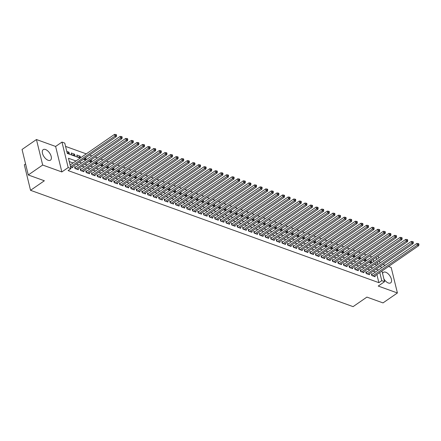 <?xml version="1.0" encoding="UTF-8"?>
<svg xmlns="http://www.w3.org/2000/svg" width="441" height="441" viewBox="0 0 441 441"><rect width="100%" height="100%" fill="white"/><g stroke="black" fill="none" stroke-linecap="round" stroke-linejoin="round"><path stroke-width="0.66" d="M383.885 278.916A6.4 3.346 55.4 0 0 388.328 282.973A6.4 3.346 55.4 0 0 390.654 282.868A6.4 3.346 55.4 0 0 390.765 277.428A6.4 3.346 55.4 0 0 385.704 272.224A6.4 3.346 55.4 0 0 383.383 272.329A6.4 3.346 55.4 0 0 382.579 273.552M45.528 149.532A6.4 3.346 55.4 0 0 43.201 149.637A6.4 3.346 55.4 0 0 43.091 155.078A6.4 3.346 55.4 0 0 48.146 160.281A6.4 3.346 55.4 0 0 50.472 160.177A6.4 3.346 55.4 0 0 50.583 154.736A6.4 3.346 55.4 0 0 45.528 149.532M378.047 256.078L378.78 257.974M25.578 163.942L24.327 164.807L30.539 190.308L353.081 306.638L366.906 297.102L383.003 302.906L397.407 292.973L391.189 267.478L388.51 266.507M385.191 265.311L382.909 264.49M30.539 190.308L44.365 180.771L28.268 174.967L22.05 149.466L36.449 139.532L42.667 165.033L61.845 171.946L68.179 167.58L61.966 142.079L64.766 143.088L67.286 153.424L80.174 158.076M61.845 171.946L55.627 146.451L36.449 139.532M55.627 146.451L61.966 142.079M371.851 256.871L369.569 256.045M366.25 254.848L363.968 254.027M360.65 252.831L358.368 252.009M355.049 250.813L352.767 249.986M349.454 248.79L347.166 247.969M343.853 246.773L341.571 245.946M338.253 244.749L335.97 243.928M332.652 242.732L330.37 241.911M327.051 240.714L324.769 239.887M321.456 238.691L319.168 237.87M315.855 236.674L313.568 235.852M310.255 234.656L307.972 233.829M304.654 232.633L302.372 231.812M299.053 230.615L296.771 229.789M293.458 228.598L291.17 227.771M287.857 226.575L285.57 225.753M282.257 224.557L279.974 223.73M276.656 222.534L274.374 221.713M271.055 220.517L268.773 219.695M265.454 218.499L263.172 217.672M259.859 216.476L257.572 215.655M254.259 214.458L251.976 213.637M248.658 212.441L246.376 211.614M243.057 210.418L240.775 209.596M237.456 208.4L235.174 207.573M231.861 206.382L229.574 205.556M226.261 204.359L223.973 203.538M220.66 202.342L218.378 201.515M215.059 200.319L212.777 199.497M209.458 198.301L207.176 197.48M203.863 196.284L201.576 195.457M198.263 194.261L195.975 193.439M192.662 192.243L190.38 191.422M187.061 190.225L184.779 189.398M181.46 188.202L179.178 187.381M175.86 186.185L173.578 185.358M170.265 184.162L167.977 183.34M164.664 182.144L162.382 181.323M159.063 180.126L156.781 179.3M153.462 178.103L151.18 177.282M147.862 176.086L145.58 175.264M142.267 174.068L139.979 173.241M136.666 172.045L134.384 171.224M131.065 170.028L128.783 169.201M125.465 168.01L123.182 167.183M119.864 165.987L117.582 165.166M114.269 163.969L111.981 163.142M108.668 161.946L106.38 161.125M103.067 159.929L100.785 159.107M97.467 157.911L95.184 157.084M91.866 155.888L89.584 155.067M86.271 153.87L65.571 146.406M28.268 174.967L42.667 165.033M372.342 274.175L371.366 273.822L371.785 275.548L375.142 276.755L374.927 275.879M366.747 272.158L365.765 271.805L366.184 273.525L369.547 274.737L369.332 273.855M361.146 270.135L360.165 269.782L360.584 271.507L363.946 272.72L363.731 271.838M355.545 268.117L354.564 267.764L354.983 269.484L358.346 270.697L358.131 269.815M349.945 266.099L348.963 265.747L349.388 267.466L352.745 268.679L352.53 267.797M344.344 264.076L343.368 263.724L343.787 265.449L347.144 266.662L346.929 265.78M338.749 262.059L337.767 261.706L338.186 263.426L341.543 264.639L341.328 263.757M333.148 260.041L332.167 259.683L332.586 261.408L335.948 262.621L335.733 261.739M327.547 258.018L326.566 257.665L326.985 259.391L330.348 260.598L330.133 259.721M321.947 256L320.965 255.648L321.39 257.368L324.747 258.58L324.532 257.698M316.346 253.977L315.37 253.625L315.789 255.35L319.146 256.563L318.931 255.681M310.751 251.96L309.769 251.607L310.188 253.327L313.545 254.54L313.33 253.658M305.15 249.942L304.169 249.589L304.588 251.309L307.95 252.522L307.735 251.64M299.549 247.919L298.568 247.566L298.987 249.292L302.35 250.505L302.135 249.623M293.949 245.902L292.967 245.549L293.386 247.269L296.749 248.481L296.534 247.599M288.348 243.884L287.367 243.526L287.791 245.251L291.148 246.464L290.933 245.582M282.747 241.861L281.771 241.508L282.19 243.234L285.548 244.441L285.333 243.564M277.152 239.843L276.171 239.491L276.59 241.21L279.952 242.423L279.737 241.541M271.551 237.82L270.57 237.467L270.989 239.193L274.352 240.406L274.137 239.524M265.951 235.803L264.969 235.45L265.388 237.175L268.751 238.383L268.536 237.506M260.35 233.785L259.369 233.432L259.793 235.152L263.15 236.365L262.935 235.483M254.749 231.762L253.773 231.409L254.192 233.135L257.55 234.347L257.335 233.465M249.154 229.744L248.173 229.392L248.592 231.112L251.949 232.324L251.739 231.442M243.553 227.727L242.572 227.374L242.991 229.094L246.354 230.307L246.139 229.425M237.953 225.704L236.971 225.351L237.39 227.076L240.753 228.289L240.538 227.407M232.352 223.686L231.371 223.333L231.795 225.053L235.152 226.266L234.937 225.384M226.751 221.669L225.775 221.31L226.194 223.036L229.552 224.249L229.337 223.367M221.156 219.646L220.175 219.293L220.594 221.018L223.951 222.225L223.736 221.349M215.555 217.628L214.574 217.275L214.993 218.995L218.356 220.208L218.141 219.326M209.955 215.605L208.973 215.252L209.392 216.978L212.755 218.19L212.54 217.308M204.354 213.587L203.373 213.235L203.797 214.96L207.154 216.167L206.939 215.285M198.753 211.57L197.777 211.217L198.196 212.937L201.554 214.15L201.339 213.268M193.152 209.547L192.177 209.194L192.596 210.919L195.953 212.132L195.738 211.25M187.557 207.529L186.576 207.176L186.995 208.896L190.358 210.109L190.143 209.227M181.957 205.512L180.975 205.159L181.394 206.879L184.757 208.091L184.542 207.209M176.356 203.488L175.375 203.136L175.794 204.861L179.156 206.068L178.941 205.192M170.755 201.471L169.774 201.118L170.198 202.838L173.556 204.051L173.341 203.169M165.155 199.453L164.179 199.095L164.598 200.82L167.955 202.033L167.74 201.151M159.559 197.43L158.578 197.077L158.997 198.803L162.36 200.01L162.145 199.134M153.959 195.413L152.977 195.06L153.396 196.78L156.759 197.992L156.544 197.11M148.358 193.39L147.377 193.037L147.796 194.762L151.158 195.975L150.943 195.093M142.757 191.372L141.776 191.019L142.2 192.739L145.558 193.952L145.343 193.07M137.157 189.354L136.181 189.002L136.6 190.721L139.957 191.934L139.742 191.052M131.561 187.331L130.58 186.978L130.999 188.704L134.356 189.917L134.141 189.035M125.961 185.314L124.979 184.961L125.398 186.681L128.761 187.894L128.546 187.012M120.36 183.296L119.379 182.938L119.798 184.663L123.16 185.876L122.945 184.994M114.759 181.273L113.778 180.92L114.202 182.646L117.56 183.853L117.345 182.976M109.159 179.255L108.183 178.903L108.602 180.623L111.959 181.835L111.744 180.953M103.558 177.232L102.582 176.88L103.001 178.605L106.358 179.818L106.143 178.936M97.963 175.215L96.981 174.862L97.4 176.587L100.763 177.795L100.548 176.913M92.362 173.197L91.381 172.844L91.8 174.564L95.162 175.777L94.947 174.895M86.761 171.174L85.78 170.821L86.199 172.547L89.562 173.76L89.347 172.878M81.161 169.157L80.179 168.804L80.604 170.524L83.961 171.736L83.746 170.854M75.56 167.139L74.584 166.786L75.003 168.506L78.36 169.719L78.145 168.837M67.484 153.225L68.983 152.195L66.789 151.401M73.085 155.243L74.584 154.212L71.221 152.999L71.64 154.725L75.003 155.938L74.584 154.212M78.685 157.266L80.179 156.23L76.822 155.023L77.241 156.742L80.433 157.895M84.286 159.284L85.78 158.253L85.245 158.06M89.887 161.301L91.381 160.27L90.846 160.077M95.488 163.324L96.981 162.294L96.447 162.095M101.083 165.342L102.582 164.311L102.042 164.118M106.683 167.36L108.183 166.329L107.643 166.136M112.284 169.383L113.778 168.352L113.243 168.159M117.885 171.4L119.379 170.369L118.844 170.176M123.486 173.423L124.979 172.387L124.445 172.194M129.081 175.441L130.58 174.41L130.045 174.217M134.681 177.458L136.181 176.428L135.641 176.235M140.282 179.481L141.776 178.445L141.241 178.252M145.883 181.499L147.377 180.468L146.842 180.275M151.484 183.517L152.977 182.486L152.443 182.293M157.079 185.54L158.578 184.509L158.043 184.316M162.679 187.557L164.179 186.526L163.639 186.334M168.28 189.575L169.774 188.544L169.239 188.351M173.881 191.598L175.375 190.567L174.84 190.374M179.481 193.616L180.975 192.585L180.441 192.392M185.082 195.639L186.576 194.602L186.041 194.409M190.677 197.656L192.177 196.625L191.637 196.432M196.278 199.674L197.772 198.643L197.237 198.45M201.879 201.697L203.373 200.666L202.838 200.468M207.479 203.714L208.973 202.684L208.439 202.491M213.08 205.732L214.574 204.701L214.039 204.508M218.675 207.755L220.175 206.724L219.64 206.531M224.276 209.773L225.775 208.742L225.235 208.549M229.877 211.796L231.371 210.759L230.836 210.566M235.477 213.813L236.971 212.782L236.437 212.59M241.078 215.831L242.572 214.8L242.037 214.607M246.673 217.854L248.173 216.818L247.638 216.625M252.274 219.872L253.773 218.841L253.233 218.648M257.875 221.889L259.369 220.858L258.834 220.665M263.475 223.912L264.969 222.881L264.435 222.683M269.076 225.93L270.57 224.899L270.035 224.706M274.671 227.947L276.171 226.917L275.636 226.724M280.272 229.97L281.771 228.94L281.231 228.747M285.873 231.988L287.367 230.957L286.832 230.764M291.473 234.011L292.967 232.975L292.433 232.782M297.074 236.029L298.568 234.998L298.033 234.805M302.675 238.046L304.169 237.015L303.634 236.823M308.27 240.069L309.769 239.033L309.235 238.84M313.871 242.087L315.37 241.056L314.83 240.863M319.471 244.105L320.965 243.074L320.431 242.881M325.072 246.128L326.566 245.097L326.031 244.904M330.673 248.145L332.167 247.114L331.632 246.921M336.268 250.168L337.767 249.132L337.233 248.939M341.869 252.186L343.368 251.155L342.828 250.962M347.469 254.203L348.963 253.173L348.429 252.98M353.07 256.227L354.564 255.19L354.029 254.997M358.671 258.244L360.165 257.213L359.63 257.02M364.266 260.262L365.765 259.231L365.231 259.038M373.714 261.463L373.213 259.413M67.214 153.126L69.402 153.915L68.983 152.195M80.565 157.806L80.179 156.23M83.751 159.091L86.034 159.912M86.166 159.824L85.78 158.253M89.352 161.108L91.634 161.935M91.767 161.841L91.381 160.27M94.947 163.131L97.235 163.953M97.362 163.865L96.981 162.294M100.548 165.149L102.83 165.97M102.962 165.882L102.582 164.311M106.149 167.167L108.431 167.993M108.563 167.9L108.183 166.329M111.749 169.19L114.032 170.011M114.164 169.923L113.778 168.352M117.35 171.207L119.632 172.034M119.765 171.94L119.379 170.369M122.945 173.225L125.233 174.052M125.36 173.958L124.979 172.387M128.546 175.248L130.828 176.069M130.96 175.981L130.58 174.41M134.147 177.265L136.429 178.092M136.561 177.999L136.181 176.428M139.747 179.289L142.03 180.11M142.162 180.022L141.776 178.445M145.348 181.306L147.63 182.127M147.763 182.039L147.377 180.468M150.943 183.324L153.231 184.151M153.363 184.057L152.977 182.486M156.544 185.347L158.832 186.168M158.958 186.08L158.578 184.509M162.145 187.364L164.427 188.186M164.559 188.098L164.179 186.526M167.745 189.382L170.028 190.209M170.16 190.115L169.774 188.544M173.346 191.405L175.628 192.226M175.761 192.138L175.375 190.567M178.941 193.423L181.229 194.249M181.361 194.156L180.975 192.585M184.542 195.446L186.83 196.267M186.956 196.179L186.576 194.602M190.143 197.463L192.425 198.285M192.557 198.196L192.177 196.625M195.743 199.481L198.026 200.308M198.158 200.214L197.772 198.643M201.344 201.504L203.626 202.325M203.759 202.237L203.373 200.666M206.945 203.522L209.227 204.343M209.359 204.255L208.973 202.684M212.54 205.539L214.828 206.366M214.954 206.272L214.574 204.701M218.141 207.562L220.423 208.384M220.555 208.295L220.175 206.724M223.741 209.58L226.024 210.407M226.156 210.313L225.775 208.742M229.342 211.597L231.624 212.424M231.757 212.33L231.371 210.759M234.943 213.62L237.225 214.442M237.357 214.354L236.971 212.782M240.538 215.638L242.826 216.465M242.952 216.371L242.572 214.8M246.139 217.661L248.426 218.482M248.553 218.394L248.173 216.818M251.739 219.679L254.022 220.5M254.154 220.412L253.773 218.841M257.34 221.696L259.622 222.523M259.755 222.429L259.369 220.858M262.941 223.719L265.223 224.541M265.355 224.452L264.969 222.881M268.536 225.737L270.824 226.558M270.956 226.47L270.57 224.899M274.137 227.754L276.424 228.581M276.551 228.488L276.171 226.917M279.737 229.778L282.019 230.599M282.152 230.511L281.771 228.94M285.338 231.795L287.62 232.622M287.752 232.528L287.367 230.957M290.939 233.818L293.221 234.64M293.353 234.551L292.967 232.975M296.539 235.836L298.822 236.657M298.954 236.569L298.568 234.998M302.135 237.853L304.422 238.68M304.549 238.587L304.169 237.015M307.735 239.876L310.017 240.698M310.15 240.61L309.769 239.033M313.336 241.894L315.618 242.715M315.75 242.627L315.37 241.056M318.937 243.912L321.219 244.738M321.351 244.645L320.965 243.074M324.537 245.935L326.82 246.756M326.952 246.668L326.566 245.097M330.133 247.952L332.42 248.779M332.547 248.685L332.167 247.114M335.733 249.97L338.015 250.797M338.148 250.703L337.767 249.132M341.334 251.993L343.616 252.814M343.748 252.726L343.368 251.155M346.935 254.01L349.217 254.837M349.349 254.744L348.963 253.173M352.535 256.034L354.818 256.855M354.95 256.767L354.564 255.19M358.131 258.051L360.418 258.873M360.551 258.784L360.165 257.213M363.731 260.069L366.019 260.896M366.146 260.802L365.765 259.231M369.332 262.092L371.614 262.913M371.746 262.825L371.366 261.254L370.826 261.055M75.984 160.965L68.46 158.253L70.979 168.589L68.101 170.573L378.88 282.664L376.895 274.517M375.484 272.009L373.202 271.187M369.883 269.991L367.601 269.164M364.288 267.968L362 267.147M358.687 265.951L356.405 265.129M353.087 263.933L350.804 263.106M347.486 261.91L345.204 261.089M341.885 259.892L339.603 259.065M336.29 257.869L334.002 257.048M330.689 255.852L328.407 255.03M325.089 253.834L322.806 253.007M319.488 251.811L317.206 250.99M313.887 249.793L311.605 248.972M308.292 247.776L306.004 246.949M302.691 245.753L300.404 244.931M297.091 243.735L294.808 242.908M291.49 241.718L289.208 240.891M285.889 239.695L283.607 238.873M280.294 237.677L278.006 236.85M274.693 235.654L272.406 234.833M269.093 233.636L266.811 232.815M263.492 231.619L261.21 230.792M257.891 229.596L255.609 228.774M252.291 227.578L250.008 226.757M246.695 225.56L244.408 224.734M241.095 223.537L238.813 222.716M235.494 221.52L233.212 220.693M229.893 219.497L227.611 218.675M224.293 217.479L222.01 216.658M218.697 215.462L216.41 214.635M213.097 213.438L210.809 212.617M207.496 211.421L205.214 210.6M201.895 209.403L199.613 208.576M196.295 207.38L194.012 206.559M190.699 205.363L188.412 204.536M185.099 203.345L182.811 202.518M179.498 201.322L177.216 200.501M173.897 199.304L171.615 198.478M168.297 197.281L166.014 196.46M162.696 195.264L160.414 194.442M157.101 193.246L154.813 192.419M151.5 191.223L149.218 190.402M145.899 189.206L143.617 188.384M140.299 187.188L138.016 186.361M134.698 185.165L132.416 184.344M129.103 183.147L126.815 182.32M123.502 181.124L121.214 180.303M117.901 179.107L115.619 178.285M112.301 177.089L110.018 176.262M106.7 175.066L104.418 174.245M101.105 173.048L98.817 172.227M95.504 171.031L93.216 170.204M89.903 169.008L87.621 168.186M84.303 166.99L82.02 166.163M78.702 164.973L76.42 164.146M73.101 162.95L69.27 161.566M70.571 166.907L72.765 167.701L72.55 166.819M381.961 271.022L384.563 281.683L378.224 286.055L397.407 292.973M384.563 281.683L381.763 280.674L379.778 272.532M378.88 282.664L381.763 280.674M70.979 168.589L68.179 167.58M379.508 260.951L380.01 263.007M380.737 265.989L381.233 268.04M377.821 264.517L377.32 262.461M376.597 259.479L376.096 257.428M83.487 159.273L85.775 160.094M89.088 161.29L91.37 162.112M94.688 163.308L96.97 164.135M100.289 165.331L102.571 166.152M105.89 167.348L108.172 168.175M111.485 169.366L113.772 170.193M117.086 171.389L119.368 172.21M122.686 173.407L124.968 174.234M128.287 175.43L130.569 176.251M133.888 177.447L136.17 178.269M139.483 179.465L141.77 180.292M145.083 181.488L147.371 182.309M150.684 183.506L152.966 184.327M156.285 185.523L158.567 186.35M161.886 187.546L164.168 188.368M167.481 189.564L169.768 190.391M173.081 191.581L175.369 192.408M178.682 193.605L180.964 194.426M184.283 195.622L186.565 196.449M189.884 197.645L192.166 198.467M195.484 199.663L197.766 200.484M201.079 201.68L203.367 202.507M206.68 203.703L208.962 204.525M212.281 205.721L214.563 206.542M217.882 207.739L220.164 208.565M223.482 209.762L225.764 210.583M229.077 211.779L231.365 212.606M234.678 213.802L236.96 214.624M240.279 215.82L242.561 216.641M245.88 217.837L248.162 218.664M251.48 219.861L253.762 220.682M257.075 221.878L259.363 222.699M262.676 223.896L264.964 224.723M268.277 225.919L270.559 226.74M273.878 227.936L276.16 228.763M279.478 229.954L281.76 230.781M285.073 231.977L287.361 232.798M290.674 233.995L292.962 234.821M296.275 236.018L298.557 236.839M301.876 238.035L304.158 238.857M307.476 240.053L309.758 240.88M313.077 242.076L315.359 242.897M318.672 244.094L320.96 244.915M324.273 246.111L326.555 246.938M329.874 248.134L332.156 248.956M335.474 250.152L337.756 250.979M341.075 252.175L343.357 252.996M346.67 254.192L348.958 255.014M352.271 256.21L354.558 257.037M357.872 258.233L360.154 259.054M363.472 260.251L365.754 261.072M369.073 262.268L371.355 263.095M374.668 264.291L376.956 265.113M378.367 270.024L376.079 269.197M372.766 268.001L370.484 267.18M367.166 265.984L364.883 265.157M361.565 263.966L359.283 263.139M355.97 261.943L353.682 261.122M350.369 259.925L348.081 259.099M344.768 257.902L342.486 257.081M339.168 255.885L336.885 255.063M333.567 253.867L331.285 253.04M327.966 251.844L325.684 251.023M322.371 249.827L320.083 249.005M316.77 247.809L314.488 246.982M311.17 245.786L308.887 244.964M305.569 243.768L303.287 242.941M299.968 241.745L297.686 240.924M294.373 239.728L292.085 238.906M288.772 237.71L286.485 236.883M283.172 235.687L280.889 234.866M277.571 233.669L275.289 232.848M271.97 231.652L269.688 230.825M266.375 229.629L264.087 228.807M260.774 227.611L258.487 226.784M255.174 225.594L252.891 224.767M249.573 223.57L247.291 222.749M243.972 221.553L241.69 220.726M238.372 219.53L236.089 218.708M232.776 217.512L230.489 216.691M227.176 215.495L224.893 214.668M221.575 213.472L219.293 212.65M215.974 211.454L213.692 210.633M210.374 209.436L208.091 208.61M204.778 207.413L202.491 206.592M199.178 205.396L196.89 204.569M193.577 203.378L191.295 202.551M187.976 201.355L185.694 200.534M182.376 199.338L180.093 198.511M176.78 197.314L174.493 196.493M171.18 195.297L168.892 194.475M165.579 193.279L163.297 192.452M159.978 191.256L157.696 190.435M154.378 189.239L152.095 188.417M148.777 187.221L146.495 186.394M143.182 185.198L140.894 184.377M137.581 183.18L135.299 182.354M131.98 181.157L129.698 180.336M126.38 179.14L124.097 178.318M120.779 177.122L118.497 176.295M115.184 175.099L112.896 174.278M109.583 173.081L107.301 172.26M103.982 171.064L101.7 170.237M98.382 169.041L96.099 168.219M92.781 167.023L90.499 166.196M87.186 165.006L84.898 164.179M81.585 162.983L79.297 162.161M369.867 262.285L371.366 261.254M70.532 166.737L114.963 136.087L116.363 136.594L71.784 167.343M70.108 165.017L114.544 134.362L114.963 136.087L116.011 135.205L116.567 135.409L116.402 134.72L115.84 134.516L116.011 135.205M115.84 134.516L114.544 134.362M116.363 136.594L116.567 135.409M75.984 168.859L120.564 138.105L121.964 138.612L77.384 169.366M74.783 167.613L74.843 167.591A0.821 0.413 166.3 0 0 75.102 167.453L120.145 136.385L120.564 138.105L121.606 137.223L122.168 137.427L122.003 136.738L121.44 136.534L121.606 137.223M121.44 136.534L120.145 136.385M121.964 138.612L122.168 137.427M81.579 170.882L126.165 140.128L127.565 140.629L82.98 171.384M80.383 169.631L80.444 169.609A0.821 0.413 166.3 0 0 80.703 169.476L125.746 138.402L126.165 140.128L127.206 139.246L127.769 139.444L127.598 138.755L127.041 138.557L127.206 139.246M127.041 138.557L125.746 138.402M127.565 140.629L127.769 139.444M87.18 172.9L131.765 142.145L133.165 142.652L88.58 173.401M85.984 171.654L86.045 171.626A0.821 0.413 166.3 0 0 86.298 171.494L131.346 140.425L131.765 142.145L132.807 141.263L133.369 141.467L133.199 140.778L132.642 140.574L132.807 141.263M132.642 140.574L131.346 140.425M133.165 142.652L133.369 141.467M92.781 174.917L137.366 144.168L138.766 144.67L94.181 175.424M91.585 173.671L91.645 173.649A0.821 0.413 166.3 0 0 91.899 173.511L136.947 142.443L137.366 144.168L138.408 143.286L138.965 143.485L138.799 142.796L138.237 142.597L138.408 143.286M138.237 142.597L136.947 142.443M138.766 144.67L138.965 143.485M98.382 176.94L142.967 146.186L144.361 146.688L99.782 177.442M97.185 175.689L97.246 175.667A0.821 0.413 166.3 0 0 97.5 175.535L142.542 144.461L142.967 146.186L144.009 145.304L144.565 145.508L144.4 144.819L143.838 144.615L144.009 145.304M143.838 144.615L142.542 144.461M144.361 146.688L144.565 145.508M103.982 178.958L148.562 148.204L149.962 148.711L105.382 179.465M102.781 177.712L102.847 177.684A0.821 0.413 166.3 0 0 103.1 177.552L148.143 146.484L148.562 148.204L149.604 147.322L150.166 147.526L150.001 146.836L149.438 146.632L149.604 147.322M149.438 146.632L148.143 146.484M149.962 148.711L150.166 147.526M109.577 180.975L154.163 150.227L155.563 150.728L110.978 181.483M108.381 179.73L108.442 179.708A0.821 0.413 166.3 0 0 108.701 179.57L153.744 148.501L154.163 150.227L155.204 149.345L155.767 149.543L155.596 148.854L155.039 148.656L155.204 149.345M155.039 148.656L153.744 148.501M155.563 150.728L155.767 149.543M115.178 182.998L159.763 152.244L161.163 152.751L116.578 183.5M113.982 181.753L114.043 181.725A0.821 0.413 166.3 0 0 114.302 181.593L159.344 150.519L159.763 152.244L160.805 151.362L161.367 151.566L161.197 150.877L160.64 150.673L160.805 151.362M160.64 150.673L159.344 150.519M161.163 152.751L161.367 151.566M120.779 185.016L165.364 154.262L166.764 154.769L122.179 185.523M119.583 183.77L119.643 183.743A0.821 0.413 166.3 0 0 119.897 183.61L164.945 152.542L165.364 154.262L166.406 153.38L166.963 153.584L166.797 152.895L166.235 152.691L166.406 153.38M166.235 152.691L164.945 152.542M166.764 154.769L166.963 153.584M126.38 187.034L170.965 156.285L172.365 156.787L127.78 187.541M125.183 185.788L125.244 185.766A0.821 0.413 166.3 0 0 125.498 185.633L170.54 154.559L170.965 156.285L172.007 155.403L172.563 155.601L172.398 154.912L171.836 154.714L172.007 155.403M171.836 154.714L170.54 154.559M172.365 156.787L172.563 155.601M131.98 189.057L176.56 158.302L177.96 158.81L133.38 189.558M130.779 187.811L130.845 187.783A0.821 0.413 166.3 0 0 131.098 187.651L176.141 156.583L176.56 158.302L177.607 157.42L178.164 157.624L177.999 156.935L177.436 156.731L177.607 157.42M177.436 156.731L176.141 156.583M177.96 158.81L178.164 157.624M137.581 191.074L182.161 160.32L183.561 160.827L138.976 191.581M136.379 189.828L136.44 189.806A0.821 0.413 166.3 0 0 136.699 189.669L181.742 158.6L182.161 160.32L183.202 159.438L183.765 159.642L183.594 158.953L183.037 158.749L183.202 159.438M183.037 158.749L181.742 158.6M183.561 160.827L183.765 159.642M143.176 193.097L187.761 162.343L189.161 162.845L144.576 193.599M141.98 191.846L142.041 191.824A0.821 0.413 166.3 0 0 142.3 191.692L187.342 160.618L187.761 162.343L188.803 161.461L189.365 161.66L189.195 160.971L188.638 160.772L188.803 161.461M188.638 160.772L187.342 160.618M189.161 162.845L189.365 161.66M148.777 195.115L193.362 164.361L194.762 164.868L150.177 195.622M147.581 193.869L147.641 193.842A0.821 0.413 166.3 0 0 147.895 193.709L192.943 162.641L193.362 164.361L194.404 163.479L194.966 163.683L194.795 162.994L194.233 162.79L194.404 163.479M194.233 162.79L192.943 162.641M194.762 164.868L194.966 163.683M154.378 197.133L198.963 166.384L200.363 166.885L155.778 197.64M153.181 195.887L153.242 195.865A0.821 0.413 166.3 0 0 153.496 195.727L198.538 164.658L198.963 166.384L200.005 165.502L200.561 165.7L200.396 165.011L199.834 164.813L200.005 165.502M199.834 164.813L198.538 164.658M200.363 166.885L200.561 165.7M159.978 199.156L204.558 168.401L205.958 168.909L161.378 199.657M158.782 197.904L158.843 197.882A0.821 0.413 166.3 0 0 159.096 197.75L204.139 166.676L204.558 168.401L205.605 167.519L206.162 167.723L205.997 167.034L205.434 166.83L205.605 167.519M205.434 166.83L204.139 166.676M205.958 168.909L206.162 167.723M165.579 201.173L210.159 170.419L211.559 170.926L166.979 201.68M164.377 199.927L164.438 199.9A0.821 0.413 166.3 0 0 164.697 199.767L209.74 168.699L210.159 170.419L211.2 169.537L211.763 169.741L211.597 169.052L211.035 168.848L211.2 169.537M211.035 168.848L209.74 168.699M211.559 170.926L211.763 169.741M171.174 203.191L215.759 172.442L217.159 172.944L172.574 203.698M169.978 201.945L170.039 201.923A0.821 0.413 166.3 0 0 170.298 201.791L215.34 170.717L215.759 172.442L216.801 171.56L217.363 171.758L217.192 171.069L216.636 170.871L216.801 171.56M216.636 170.871L215.34 170.717M217.159 172.944L217.363 171.758M176.775 205.214L221.36 174.46L222.76 174.967L178.175 205.715M175.579 203.968L175.639 203.94A0.821 0.413 166.3 0 0 175.893 203.808L220.941 172.734L221.36 174.46L222.402 173.578L222.964 173.782L222.793 173.093L222.236 172.889L222.402 173.578M222.236 172.889L220.941 172.734M222.76 174.967L222.964 173.782M182.376 207.231L226.961 176.477L228.361 176.984L183.776 207.739M181.179 205.986L181.24 205.964A0.821 0.413 166.3 0 0 181.494 205.826L226.536 174.757L226.961 176.477L228.003 175.595L228.559 175.799L228.394 175.11L227.832 174.906L228.003 175.595M227.832 174.906L226.536 174.757M228.361 176.984L228.559 175.799M187.976 209.255L232.556 178.5L233.956 179.002L189.376 209.756M186.78 208.003L186.841 207.981A0.821 0.413 166.3 0 0 187.094 207.849L232.137 176.775L232.556 178.5L233.603 177.618L234.16 177.817L233.995 177.128L233.432 176.929L233.603 177.618M233.432 176.929L232.137 176.775M233.956 179.002L234.16 177.817M193.577 211.272L238.157 180.518L239.557 181.025L194.977 211.774M192.375 210.026L192.441 209.999A0.821 0.413 166.3 0 0 192.695 209.866L237.738 178.798L238.157 180.518L239.198 179.636L239.761 179.84L239.595 179.151L239.033 178.947L239.198 179.636M239.033 178.947L237.738 178.798M239.557 181.025L239.761 179.84M199.172 213.29L243.757 182.535L245.157 183.043L200.572 213.797M197.976 212.044L198.037 212.022A0.821 0.413 166.3 0 0 198.296 211.884L243.338 180.816L243.757 182.535L244.799 181.659L245.361 181.857L245.19 181.168L244.634 180.964L244.799 181.659M244.634 180.964L243.338 180.816M245.157 183.043L245.361 181.857M204.773 215.313L249.358 184.559L250.758 185.06L206.173 215.814M203.577 214.061L203.637 214.039A0.821 0.413 166.3 0 0 203.891 213.907L248.939 182.833L249.358 184.559L250.4 183.677L250.962 183.88L250.791 183.186L250.234 182.987L250.4 183.677M250.234 182.987L248.939 182.833M250.758 185.06L250.962 183.88M210.374 217.33L254.959 186.576L256.359 187.083L211.774 217.837M209.177 216.084L209.238 216.057A0.821 0.413 166.3 0 0 209.492 215.925L254.54 184.856L254.959 186.576L256 185.694L256.557 185.898L256.392 185.209L255.83 185.005L256 185.694M255.83 185.005L254.54 184.856M256.359 187.083L256.557 185.898M215.974 219.348L260.559 188.599L261.954 189.101L217.374 219.855M214.778 218.102L214.839 218.08A0.821 0.413 166.3 0 0 215.092 217.942L260.135 186.874L260.559 188.599L261.601 187.717L262.158 187.916L261.993 187.227L261.43 187.028L261.601 187.717M261.43 187.028L260.135 186.874M261.954 189.101L262.158 187.916M221.575 221.371L266.155 190.617L267.555 191.124L222.975 221.873M220.373 220.125L220.439 220.098A0.821 0.413 166.3 0 0 220.693 219.965L265.736 188.891L266.155 190.617L267.202 189.735L267.759 189.939L267.593 189.25L267.031 189.046L267.202 189.735M267.031 189.046L265.736 188.891M267.555 191.124L267.759 189.939M227.176 223.389L271.755 192.634L273.155 193.141L228.57 223.896M225.974 222.143L226.035 222.115A0.821 0.413 166.3 0 0 226.294 221.983L271.336 190.914L271.755 192.634L272.797 191.752L273.359 191.956L273.188 191.267L272.632 191.063L272.797 191.752M272.632 191.063L271.336 190.914M273.155 193.141L273.359 191.956M232.771 225.406L277.356 194.657L278.756 195.159L234.171 225.913M231.575 224.16L231.635 224.138A0.821 0.413 166.3 0 0 231.894 224.006L276.937 192.932L277.356 194.657L278.398 193.775L278.96 193.974L278.789 193.285L278.232 193.086L278.398 193.775M278.232 193.086L276.937 192.932M278.756 195.159L278.96 193.974M238.372 227.429L282.957 196.675L284.357 197.182L239.772 227.931M237.175 226.183L237.236 226.156A0.821 0.413 166.3 0 0 237.49 226.024L282.538 194.955L282.957 196.675L283.998 195.793L284.561 195.997L284.39 195.308L283.828 195.104L283.998 195.793M283.828 195.104L282.538 194.955M284.357 197.182L284.561 195.997M243.972 229.447L288.557 198.693L289.957 199.2L245.372 229.954M242.776 228.201L242.837 228.179A0.821 0.413 166.3 0 0 243.09 228.041L288.133 196.973L288.557 198.693L289.599 197.811L290.156 198.015L289.991 197.325L289.428 197.121L289.599 197.811M289.428 197.121L288.133 196.973M289.957 199.2L290.156 198.015M249.573 231.47L294.153 200.716L295.553 201.217L250.973 231.972M248.371 230.219L248.437 230.196A0.821 0.413 166.3 0 0 248.691 230.064L293.734 198.99L294.153 200.716L295.2 199.834L295.757 200.032L295.591 199.343L295.029 199.145L295.2 199.834M295.029 199.145L293.734 198.99M295.553 201.217L295.757 200.032M255.174 233.487L299.753 202.733L301.153 203.24L256.574 233.995M253.972 232.242L254.033 232.214A0.821 0.413 166.3 0 0 254.292 232.082L299.334 201.013L299.753 202.733L300.795 201.851L301.357 202.055L301.186 201.366L300.63 201.162L300.795 201.851M300.63 201.162L299.334 201.013M301.153 203.24L301.357 202.055M260.769 235.505L305.354 204.756L306.754 205.258L262.169 236.012M259.573 234.259L259.633 234.237A0.821 0.413 166.3 0 0 259.892 234.099L304.935 203.031L305.354 204.756L306.396 203.874L306.958 204.073L306.787 203.384L306.23 203.185L306.396 203.874M306.23 203.185L304.935 203.031M306.754 205.258L306.958 204.073M266.37 237.528L310.955 206.774L312.355 207.276L267.77 238.03M265.173 236.277L265.234 236.255A0.821 0.413 166.3 0 0 265.488 236.122L310.536 205.048L310.955 206.774L311.996 205.892L312.559 206.096L312.388 205.407L311.831 205.203L311.996 205.892M311.831 205.203L310.536 205.048M312.355 207.276L312.559 206.096M271.97 239.546L316.555 208.791L317.955 209.299L273.37 240.053M270.774 238.3L270.835 238.272A0.821 0.413 166.3 0 0 271.088 238.14L316.131 207.072L316.555 208.791L317.597 207.909L318.154 208.113L317.989 207.424L317.426 207.22L317.597 207.909M317.426 207.22L316.131 207.072M317.955 209.299L318.154 208.113M277.571 241.563L322.151 210.815L323.551 211.316L278.971 242.07M276.375 240.317L276.435 240.295A0.821 0.413 166.3 0 0 276.689 240.163L321.732 209.089L322.151 210.815L323.198 209.933L323.755 210.131L323.589 209.442L323.027 209.243L323.198 209.933M323.027 209.243L321.732 209.089M323.551 211.316L323.755 210.131M283.172 243.586L327.751 212.832L329.151 213.339L284.572 244.088M281.97 242.341L282.036 242.313A0.821 0.413 166.3 0 0 282.29 242.181L327.332 211.107L327.751 212.832L328.793 211.95L329.355 212.154L329.19 211.465L328.628 211.261L328.793 211.95M328.628 211.261L327.332 211.107M329.151 213.339L329.355 212.154M288.767 245.604L333.352 214.85L334.752 215.357L290.167 246.111M287.571 244.358L287.631 244.336A0.821 0.413 166.3 0 0 287.89 244.198L332.933 213.13L333.352 214.85L334.394 213.968L334.956 214.172L334.785 213.483L334.228 213.279L334.394 213.968M334.228 213.279L332.933 213.13M334.752 215.357L334.956 214.172M294.368 247.627L338.953 216.873L340.353 217.374L295.768 248.129M293.171 246.376L293.232 246.354A0.821 0.413 166.3 0 0 293.486 246.221L338.534 215.147L338.953 216.873L339.994 215.991L340.557 216.189L340.386 215.5L339.829 215.302L339.994 215.991M339.829 215.302L338.534 215.147M340.353 217.374L340.557 216.189M299.968 249.645L344.553 218.89L345.953 219.398L301.368 250.146M298.772 248.399L298.833 248.371A0.821 0.413 166.3 0 0 299.086 248.239L344.134 217.17L344.553 218.89L345.595 218.008L346.152 218.212L345.987 217.523L345.424 217.319L345.595 218.008M345.424 217.319L344.134 217.17M345.953 219.398L346.152 218.212M305.569 251.662L350.154 220.908L351.549 221.415L306.969 252.169M304.373 250.416L304.433 250.394A0.821 0.413 166.3 0 0 304.687 250.256L349.73 219.188L350.154 220.908L351.196 220.026L351.753 220.23L351.587 219.541L351.025 219.337L351.196 220.026M351.025 219.337L349.73 219.188M351.549 221.415L351.753 220.23M311.17 253.685L355.749 222.931L357.149 223.433L312.57 254.187M309.968 252.434L310.034 252.412A0.821 0.413 166.3 0 0 310.288 252.28L355.33 221.206L355.749 222.931L356.791 222.049L357.353 222.247L357.188 221.558L356.626 221.36L356.791 222.049M356.626 221.36L355.33 221.206M357.149 223.433L357.353 222.247M316.77 255.703L361.35 224.949L362.75 225.456L318.165 256.21M315.569 254.457L315.629 254.429A0.821 0.413 166.3 0 0 315.888 254.297L360.931 223.229L361.35 224.949L362.392 224.067L362.954 224.271L362.783 223.581L362.226 223.378L362.392 224.067M362.226 223.378L360.931 223.229M362.75 225.456L362.954 224.271M322.365 257.72L366.951 226.972L368.351 227.473L323.766 258.228M321.169 256.475L321.23 256.453A0.821 0.413 166.3 0 0 321.489 256.315L366.532 225.246L366.951 226.972L367.992 226.09L368.555 226.288L368.384 225.599L367.827 225.401L367.992 226.09M367.827 225.401L366.532 225.246M368.351 227.473L368.555 226.288M327.966 259.743L372.551 228.989L373.951 229.496L329.366 260.245M326.77 258.492L326.831 258.47A0.821 0.413 166.3 0 0 327.084 258.338L372.132 227.264L372.551 228.989L373.593 228.107L374.155 228.311L373.985 227.622L373.422 227.418L373.593 228.107M373.422 227.418L372.132 227.264M373.951 229.496L374.155 228.311M333.567 261.761L378.152 231.007L379.552 231.514L334.967 262.268M332.371 260.515L332.431 260.488A0.821 0.413 166.3 0 0 332.685 260.355L377.728 229.287L378.152 231.007L379.194 230.125L379.751 230.329L379.585 229.64L379.023 229.436L379.194 230.125M379.023 229.436L377.728 229.287M379.552 231.514L379.751 230.329M339.168 263.779L383.747 233.03L385.147 233.532L340.568 264.286M337.966 262.533L338.032 262.511A0.821 0.413 166.3 0 0 338.286 262.378L383.328 231.305L383.747 233.03L384.795 232.148L385.351 232.346L385.186 231.657L384.624 231.459L384.795 232.148M384.624 231.459L383.328 231.305M385.147 233.532L385.351 232.346M344.768 265.802L389.348 235.047L390.748 235.555L346.168 266.303M343.567 264.556L343.627 264.528A0.821 0.413 166.3 0 0 343.886 264.396L388.929 233.328L389.348 235.047L390.39 234.165L390.952 234.369L390.781 233.68L390.224 233.476L390.39 234.165M390.224 233.476L388.929 233.328M390.748 235.555L390.952 234.369M350.363 267.819L394.949 237.065L396.349 237.572L351.764 268.326M349.167 266.573L349.228 266.551A0.821 0.413 166.3 0 0 349.487 266.414L394.53 235.345L394.949 237.065L395.99 236.183L396.553 236.387L396.382 235.698L395.825 235.494L395.99 236.183M395.825 235.494L394.53 235.345M396.349 237.572L396.553 236.387M355.964 269.842L400.549 239.088L401.949 239.59L357.364 270.344M354.768 268.591L354.829 268.569A0.821 0.413 166.3 0 0 355.082 268.437L400.13 237.363L400.549 239.088L401.591 238.206L402.153 238.405L401.983 237.716L401.426 237.517L401.591 238.206M401.426 237.517L400.13 237.363M401.949 239.59L402.153 238.405M361.565 271.86L406.15 241.106L407.55 241.613L362.965 272.367M360.369 270.614L360.429 270.587A0.821 0.413 166.3 0 0 360.683 270.454L405.726 239.386L406.15 241.106L407.192 240.224L407.749 240.428L407.583 239.739L407.021 239.535L407.192 240.224M407.021 239.535L405.726 239.386M407.55 241.613L407.749 240.428M367.166 273.878L411.745 243.129L413.145 243.63L368.566 274.385M365.969 272.632L366.03 272.61A0.821 0.413 166.3 0 0 366.284 272.472L411.326 241.403L411.745 243.129L412.793 242.247L413.349 242.445L413.184 241.756L412.622 241.558L412.793 242.247M412.622 241.558L411.326 241.403M413.145 243.63L413.349 242.445M372.766 275.901L417.346 245.146L418.746 245.648L374.166 276.402M371.565 274.649L371.625 274.627A0.821 0.413 166.3 0 0 371.884 274.495L416.927 243.421L417.346 245.146L418.388 244.264L418.95 244.468L418.785 243.779L418.222 243.575L418.388 244.264M418.222 243.575L416.927 243.421M418.746 245.648L418.95 244.468M75.075 168.534L74.843 167.591M75.394 168.649L75.102 167.453M80.675 170.551L80.444 169.609M80.99 170.667L80.703 169.476M86.276 172.574L86.045 171.626M86.59 172.685L86.298 171.494M91.877 174.592L91.645 173.649M92.191 174.708L91.899 173.511M97.478 176.609L97.246 175.667M97.792 176.725L97.5 175.535M103.073 178.633L102.847 177.684M103.392 178.743L103.1 177.552M108.673 180.65L108.442 179.708M108.988 180.766L108.701 179.57M114.274 182.668L114.043 181.725M114.588 182.783L114.302 181.593M119.875 184.691L119.643 183.743M120.189 184.801L119.897 183.61M125.476 186.708L125.244 185.766M125.79 186.824L125.498 185.633M131.071 188.731L130.845 187.783M131.39 188.842L131.098 187.651M136.671 190.749L136.44 189.806M136.986 190.865L136.699 189.669M142.272 192.767L142.041 191.824M142.586 192.882L142.3 191.692M147.873 194.79L147.641 193.842M148.187 194.9L147.895 193.709M153.474 196.807L153.242 195.865M153.788 196.923L153.496 195.727M159.069 198.825L158.843 197.882M159.388 198.941L159.096 197.75M164.669 200.848L164.438 199.9M164.989 200.958L164.697 199.767M170.27 202.866L170.039 201.923M170.584 202.981L170.298 201.791M175.871 204.889L175.639 203.94M176.185 204.999L175.893 203.808M181.471 206.906L181.24 205.964M181.786 207.022L181.494 205.826M187.067 208.924L186.841 207.981M187.386 209.04L187.094 207.849M192.667 210.947L192.441 209.999M192.987 211.057L192.695 209.866M198.268 212.964L198.037 212.022M198.582 213.08L198.296 211.884M203.869 214.982L203.637 214.039M204.183 215.098L203.891 213.907M209.469 217.005L209.238 216.057M209.784 217.115L209.492 215.925M215.07 219.023L214.839 218.08M215.384 219.138L215.092 217.942M220.665 221.04L220.439 220.098M220.985 221.156L220.693 219.965M226.266 223.063L226.035 222.115M226.58 223.174L226.294 221.983M231.867 225.081L231.635 224.138M232.181 225.197L231.894 224.006M237.467 227.104L237.236 226.156M237.782 227.214L237.49 226.024M243.068 229.122L242.837 228.179M243.382 229.237L243.09 228.041M248.663 231.139L248.437 230.196M248.983 231.255L248.691 230.064M254.264 233.162L254.033 232.214M254.584 233.272L254.292 232.082M259.865 235.18L259.633 234.237M260.179 235.296L259.892 234.099M265.465 237.197L265.234 236.255M265.78 237.313L265.488 236.122M271.066 239.22L270.835 238.272M271.38 239.331L271.088 238.14M276.661 241.238L276.435 240.295M276.981 241.354L276.689 240.163M282.262 243.256L282.036 242.313M282.582 243.371L282.29 242.181M287.863 245.279L287.631 244.336M288.177 245.394L287.89 244.198M293.463 247.296L293.232 246.354M293.778 247.412L293.486 246.221M299.064 249.319L298.833 248.371M299.378 249.43L299.086 248.239M304.665 251.337L304.433 250.394M304.979 251.453L304.687 250.256M310.26 253.355L310.034 252.412M310.58 253.47L310.288 252.28M315.861 255.378L315.629 254.429M316.175 255.488L315.888 254.297M321.461 257.395L321.23 256.453M321.776 257.511L321.489 256.315M327.062 259.413L326.831 258.47M327.376 259.529L327.084 258.338M332.663 261.436L332.431 260.488M332.977 261.546L332.685 260.355M338.258 263.453L338.032 262.511M338.578 263.569L338.286 262.378M343.859 265.476L343.627 264.528M344.173 265.587L343.886 264.396M349.459 267.494L349.228 266.551M349.774 267.61L349.487 266.414M355.06 269.512L354.829 268.569M355.374 269.627L355.082 268.437M360.661 271.535L360.429 270.587M360.975 271.645L360.683 270.454M366.256 273.552L366.03 272.61M366.576 273.668L366.284 272.472M371.857 275.57L371.625 274.627M372.176 275.686L371.884 274.495"/></g></svg>

